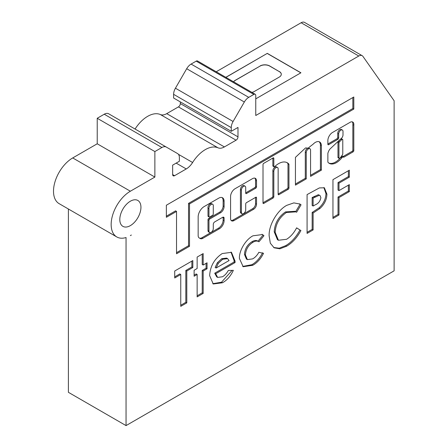 <?xml version="1.0" encoding="UTF-8"?>
<svg xmlns="http://www.w3.org/2000/svg" width="448" height="448" viewBox="0 0 448 448"><rect width="100%" height="100%" fill="white"/><g stroke="black" fill="none" stroke-linecap="round" stroke-linejoin="round"><path stroke-width="0.67" d="M242.026 213.774L241.063 213.22A3.058 1.764 -60 0 1 240.43 211.82L240.43 189.549A3.058 1.764 -60 0 1 242.592 185.802A3.058 1.764 -60 0 1 244.121 185.651L245.084 186.206A3.058 1.764 -60 0 1 245.717 187.606L245.717 193.138A1.019 0.588 120 0 0 245.93 193.603A1.019 0.588 120 0 0 246.439 193.553L255.802 188.143A1.019 0.588 120 0 0 256.525 186.894L256.525 180.914A5.611 3.242 120 0 0 255.36 178.343A5.611 3.242 120 0 0 252.554 178.623L235.06 188.726A6.328 3.657 120 0 0 230.58 196.476L230.58 218.613A4.827 2.789 120 0 0 231.582 220.825A4.827 2.789 120 0 0 233.996 220.584L253.618 209.261A4.11 2.374 120 0 0 256.525 204.221L256.525 197.686A1.019 0.588 120 0 0 256.312 197.215A1.019 0.588 120 0 0 255.802 197.266L246.439 202.675A1.019 0.588 120 0 0 245.717 203.924L245.717 209.877A3.058 1.764 -60 0 1 244.384 212.957A3.058 1.764 -60 0 1 242.026 213.774A3.058 1.764 -60 0 1 241.394 212.374L241.394 190.103A3.058 1.764 -60 0 1 243.555 186.357A3.058 1.764 -60 0 1 245.084 186.206M212.694 204.294L211.73 203.739A3.136 1.809 120 0 0 210.162 203.896A3.136 1.809 120 0 0 208.001 208.27L208.001 215.986A1.019 0.588 120 0 0 208.214 216.451L209.177 217.006A1.019 0.588 120 0 0 209.686 216.955L212.565 215.292A1.019 0.588 120 0 0 213.287 214.043L213.287 206.326A3.136 1.809 120 0 0 212.694 204.294A3.136 1.809 120 0 0 211.126 204.45A3.136 1.809 120 0 0 208.964 208.824L208.964 216.541A1.019 0.588 120 0 0 209.177 217.006M278.6 163.638A17.382 10.035 120 0 0 274.764 166.561A1.019 0.588 -60 0 1 274.03 166.779A1.019 0.588 -60 0 1 273.823 166.314L273.823 158.346A1.019 0.588 120 0 0 273.61 157.875A1.019 0.588 120 0 0 273.101 157.926L263.732 163.335A1.019 0.588 120 0 0 263.01 164.584L263.01 203.017A1.019 0.588 120 0 0 263.222 203.487A1.019 0.588 120 0 0 263.732 203.437L273.101 198.027A1.019 0.588 120 0 0 273.823 196.778L273.823 171.377A3.058 1.764 -60 0 1 275.985 167.636A3.058 1.764 -60 0 1 277.514 167.485A3.058 1.764 -60 0 1 278.146 168.885L278.146 194.281A1.019 0.588 120 0 0 278.354 194.746A1.019 0.588 120 0 0 278.863 194.695L288.232 189.291A1.019 0.588 120 0 0 288.954 188.042L288.954 164.455A1.019 0.588 120 0 0 288.831 164.063A17.382 10.035 120 0 0 287.291 162.781A17.382 10.035 120 0 0 278.6 163.638M263.01 202.742L272.138 197.473A1.019 0.588 120 0 0 272.86 196.224L272.86 170.822A3.058 1.764 -60 0 1 275.022 167.082A3.058 1.764 -60 0 1 276.55 166.93L277.514 167.485M315.37 142.38A8.518 4.917 120 0 0 312.962 144.351A51.912 29.971 120 0 0 308.202 148.148L305.553 147.924L295.439 157.354L295.439 185.13L306.247 178.886L306.247 152.656A3.058 1.764 -60 0 1 308.409 148.91A3.058 1.764 -60 0 1 309.938 148.758A3.058 1.764 -60 0 1 310.57 150.158L310.57 176.394L321.384 170.15L321.384 145.505A8.518 4.917 120 0 0 319.626 141.954A8.518 4.917 120 0 0 315.37 142.38M295.439 184.022L305.29 178.332L305.29 152.102A3.058 1.764 -60 0 1 307.451 148.355A3.058 1.764 -60 0 1 307.972 148.131M308.297 148.07A3.058 1.764 -60 0 1 308.98 148.204L309.938 148.758M342.563 139.39L341.606 138.835A1.019 0.588 120 0 0 341.096 138.886A1.019 0.588 120 0 0 340.878 139.048L338.486 141.299A1.019 0.588 120 0 0 337.982 142.386L337.982 157.36A1.019 0.588 120 0 0 338.195 157.83L339.153 158.385A1.019 0.588 120 0 0 339.954 158.094A12.342 7.129 120 0 0 342.563 154.554A1.019 0.588 120 0 0 342.776 153.838L342.776 139.854A1.019 0.588 120 0 0 342.563 139.39A1.019 0.588 120 0 0 342.054 139.44A1.019 0.588 120 0 0 341.841 139.602L339.45 141.854A1.019 0.588 120 0 0 338.946 142.94L338.946 157.914A1.019 0.588 120 0 0 339.153 158.385M332.562 132.44A6.658 3.842 120 0 0 327.869 140.98L327.869 144.29A1.019 0.588 120 0 0 328.082 144.754A1.019 0.588 120 0 0 328.591 144.704L337.954 139.294A1.019 0.588 120 0 0 338.677 138.046L338.677 133.935A3.058 1.764 -60 0 1 340.838 130.189A3.058 1.764 -60 0 1 342.367 130.038A3.058 1.764 -60 0 1 343 131.438L343 134.781A3.433 1.982 -60 0 1 340.575 139.048L329.829 149.173A7.37 4.256 120 0 0 327.908 153.25A1.019 0.588 120 0 0 327.869 153.541L327.869 161.896A1.019 0.588 120 0 0 327.986 162.288A14.381 8.305 120 0 0 329.258 163.346A14.381 8.305 120 0 0 341.656 157.965A1.019 0.588 -60 0 1 342.026 157.634L343.308 156.677A1.019 0.588 120 0 0 343.521 157.142A1.019 0.588 120 0 0 344.03 157.091L353.091 151.861A1.019 0.588 120 0 0 353.808 150.612L353.808 125.199A5.342 3.086 120 0 0 352.75 122.046A5.342 3.086 120 0 0 350.381 122.153L332.657 132.39A6.658 3.842 120 0 0 332.562 132.44M327.869 144.01L336.997 138.74A1.019 0.588 120 0 0 337.719 137.491L337.719 133.381A3.058 1.764 -60 0 1 339.881 129.634A3.058 1.764 -60 0 1 341.41 129.483L342.367 130.038M130.374 225.613A14.946 8.63 120 0 0 140.14 212.442A14.946 8.63 120 0 0 137.85 200.463A14.946 8.63 120 0 0 130.374 201.208A14.946 8.63 120 0 0 120.607 214.379A14.946 8.63 120 0 0 122.898 226.358A14.946 8.63 120 0 0 130.374 225.613M68.398 209.009L68.398 392.314L126.05 425.6L126.05 237.53A27.177 15.691 120 0 1 116.788 236.947L59.136 203.661A27.177 15.691 120 0 1 54.97 181.882A27.177 15.691 120 0 1 72.722 157.937L97.227 143.791L97.227 118.272L104.238 114.223A8.831 5.102 120 0 1 108.657 113.786L166.303 147.067A8.831 5.102 120 0 0 161.89 147.504L154.874 151.558L154.874 177.072L130.374 191.218A27.177 15.691 120 0 0 112.622 215.169A27.177 15.691 120 0 0 116.788 236.947M126.05 425.6L394.122 270.827L394.122 100.75L362.942 56.392A6.793 3.92 120 0 0 362.18 55.686A6.793 3.92 120 0 0 358.786 56.017L255.763 115.5L255.763 95.53A2.716 1.568 120 0 0 255.203 94.282A2.716 1.568 120 0 0 253.842 94.416L248.746 97.356A8.831 5.102 120 0 0 244.339 102.01L233.089 121.492A8.831 5.102 120 0 0 231.263 127.624L231.263 131.309L237.989 127.428L237.989 136.858A2.716 1.568 -60 0 1 236.068 140.185L224.386 146.927A13.586 7.846 -60 0 1 218.03 147.823L160.378 114.542A27.177 15.691 120 0 0 135.072 129.035M160.378 114.542A13.586 7.846 120 0 0 166.734 113.646L178.416 106.898A2.716 1.568 120 0 0 180.337 103.572L180.337 101.909M255.203 94.282L197.551 61.001A2.716 1.568 120 0 0 196.19 61.135L191.1 64.075A8.831 5.102 120 0 0 186.687 68.723L175.442 88.206A8.831 5.102 120 0 0 173.611 94.338L173.611 98.022L231.263 131.309M362.18 55.686L304.528 22.4A6.793 3.92 120 0 0 301.134 22.736L216.205 71.77M166.365 205.223L166.365 217.286L176.534 211.411L176.534 253.781L189.504 246.294L189.504 203.924L353.808 109.066L353.808 97.003L166.365 205.223M258.966 241.78C257.354 240.677 255.349 240.839 252.958 242.267C248.321 245.213 245.812 249.446 245.426 254.968L247.386 259.622L252.627 258.882C255.102 257.533 257.174 255.338 258.849 252.308L263.536 253.322C260.764 258.838 257.169 262.83 252.75 265.289L243.169 266.722L239.394 258.412C239.12 250.253 245.902 239.456 252.935 235.81L262.494 234.539L263.967 235.721L258.966 241.78L257.942 241.186L258.849 241.713M269.142 235.85C268.604 225.137 277.267 210.47 286.698 205.363L293.854 202.894L299.93 204.053L301.045 204.809L296.621 212.251L295.966 211.854L286.462 212.47C279.468 217.286 275.705 223.91 275.178 232.35L278.421 240.257L286.574 239.288C290.606 236.785 293.955 232.971 296.621 227.842L300.91 230.563C297.046 237.681 292.281 242.906 286.602 246.238L279.86 248.802L274.142 247.811L270.318 243.202L269.142 235.85M313.118 229.936L307.082 233.419L307.082 194.589L319.407 187.914L324.38 187.802L326.917 194.169C326.738 199.595 324.425 204.355 319.967 208.46L313.118 213.007L313.118 229.936L312.155 229.382L307.082 232.31M213.287 228.598A3.058 1.764 -60 0 1 211.954 231.672A3.058 1.764 -60 0 1 209.597 232.49A3.058 1.764 -60 0 1 208.964 231.09L208.964 220.276A1.019 0.588 -60 0 1 209.686 219.027L220.494 212.789A5.096 2.94 120 0 0 224.095 206.545L224.095 201.23A7.554 4.362 120 0 0 222.533 197.77A7.554 4.362 120 0 0 218.758 198.145L204.114 206.601A8.428 4.866 120 0 0 198.156 216.922L198.156 235.609A5.096 2.94 120 0 0 199.209 237.944L200.295 238.571A5.096 2.94 120 0 0 202.843 238.319L219.408 228.754A6.63 3.825 120 0 0 224.095 220.634L224.095 218.148A2.038 1.176 120 0 0 223.675 217.213A2.038 1.176 120 0 0 222.656 217.314L214.726 221.894A2.038 1.176 120 0 0 213.287 224.392L213.287 228.598M131.337 235.043L130.374 235.598A27.177 15.691 120 0 0 131.337 235.015L131.309 235.032M218.03 147.823A27.177 15.691 120 0 0 192.606 162.501A13.586 7.846 -60 0 1 186.25 168.946L174.574 175.689A2.716 1.568 -60 0 1 173.214 175.823A2.716 1.568 -60 0 1 172.648 174.58L172.648 165.15L179.379 161.263L179.379 157.601A8.831 5.102 120 0 0 177.559 153.569L108.657 113.786M358.786 56.017L301.134 22.736M338.985 215.001L332.954 218.484L332.954 179.654L349.334 170.195L349.334 177.167L338.985 183.137L338.985 190.607L349.334 184.632L349.334 191.604L338.985 197.574L338.985 215.001L338.027 214.446L332.954 217.375M222.186 253.562L231.476 252.319L235.082 261.229L235.06 262.556L215.678 273.745L217.65 277.407L222.533 276.758C224.818 275.408 226.738 273.314 228.301 270.48L233.358 270.34C230.664 276.114 227.035 280.258 222.466 282.772L213.248 283.987L209.642 275.643C210.185 266.241 214.368 258.877 222.186 253.562M194.124 270.262L197.142 268.52L197.142 257.068L203.174 253.585L203.174 265.031L207.054 262.791L207.054 268.766L203.174 271.006L203.174 293.412L197.142 296.895L197.142 274.495L194.124 276.237L194.124 270.262M180.757 274.49L174.72 277.978L174.72 271.006L192.83 260.551L192.83 267.523L186.794 271.006L186.794 302.87L180.757 306.354L180.757 274.49L179.794 273.935L174.72 276.87M233.548 81.782A6.793 3.92 180 0 1 235.105 80.382L235.105 80.494A6.793 3.92 -0 0 0 233.598 81.81M281.294 74.34A6.793 3.92 -0 0 0 279.306 71.618L269.696 66.074A6.793 3.92 -0 0 0 260.086 66.074L235.105 80.382M260.086 65.962A6.793 3.92 180 0 1 269.696 65.962L269.696 66.074M279.306 71.618L269.696 65.962M279.306 71.506A6.793 3.92 180 0 1 281.294 74.284A6.793 3.92 180 0 1 279.306 77.056L254.324 91.476A6.793 3.92 180 0 1 251.899 92.378M225.91 77.37L267.294 53.368L300.922 72.783L255.763 98.857M300.826 72.839L267.294 53.48M225.814 77.319L267.294 53.368M154.874 177.072L97.227 143.791M154.874 151.558L97.227 118.272M260.086 66.074L235.105 80.494M348.376 170.75L348.376 176.607L349.334 177.167M348.376 176.607L338.027 182.582L338.985 183.137M338.027 182.582L338.027 190.053L338.985 190.607M348.376 185.186L348.376 191.05L349.334 191.604M348.376 191.05L338.027 197.019L338.985 197.574M338.027 197.019L338.027 214.446M343.067 156.537L352.128 151.306A1.019 0.588 120 0 0 352.85 150.058L352.85 124.639L353.808 125.199M352.85 124.639A5.342 3.086 120 0 0 352.229 121.845M328.793 163.038A14.381 8.305 120 0 0 340.698 157.41A1.019 0.588 -60 0 1 341.068 157.08L342.35 156.122L344.03 157.091M342.35 156.341L343.308 156.895M305.29 178.332L306.247 178.886M310.57 175.28L320.421 169.596L320.421 144.945L321.384 145.505M320.421 144.945A8.518 4.917 120 0 0 319.116 141.725M320.421 169.596L321.384 170.15M274.03 166.779L273.073 166.225A1.019 0.588 -60 0 1 272.86 165.76L272.86 158.066M278.146 194.006L287.274 188.731A1.019 0.588 120 0 0 287.991 187.488L287.991 163.901A1.019 0.588 120 0 0 287.874 163.509A17.382 10.035 120 0 0 286.793 162.523M209.597 232.49L208.634 231.935A3.058 1.764 -60 0 1 208.001 230.535L208.001 219.722A1.019 0.588 -60 0 1 208.723 218.473L219.531 212.234A5.096 2.94 120 0 0 223.138 205.99L223.138 200.676A7.554 4.362 120 0 0 222.023 197.546M199.338 238.017A5.096 2.94 120 0 0 201.88 237.765L218.45 228.2A6.63 3.825 120 0 0 223.138 220.08L223.138 217.594A2.038 1.176 120 0 0 223.076 217.146M208.001 208.27L208.964 208.824M323.876 187.561L325.954 193.614L326.917 194.169M325.954 193.614C325.78 199.041 323.462 203.801 319.01 207.906L319.967 208.46M319.01 207.906L312.155 212.453L313.118 213.007M312.155 212.453L312.155 229.382M320.012 195.479L318.338 194.723L312.155 197.518L312.155 205.486L313.118 206.041L315.252 204.809C318.349 203.571 320.225 201.18 320.88 197.646L320.012 195.479L319.295 195.278L313.118 198.072L313.118 206.041M312.155 197.518L313.118 198.072M314.059 196.42L315.017 196.974M318.338 194.723L319.295 195.278M299.443 203.795L301.045 204.809M300.087 204.254L295.669 211.68M295.966 211.854L295.008 211.299L285.499 211.915L286.462 212.47M285.499 211.915C278.505 216.731 274.747 223.356 274.215 231.795L275.178 232.35M274.215 231.795L277.458 239.702L278.421 240.257M296.598 227.881L300.91 230.563M299.953 230.009C296.089 237.126 291.318 242.351 285.639 245.683L286.602 246.238M285.639 245.683L279.222 248.198L273.666 247.52M262.002 234.287L263.967 235.721M263.004 235.166L258.009 241.226C256.39 240.122 254.391 240.285 252 241.713L252.958 242.267M252 241.713C247.363 244.658 244.849 248.892 244.468 254.414L245.426 254.968M244.468 254.414L246.428 259.067L247.386 259.622M262.573 252.762C259.801 258.283 256.206 262.276 251.793 264.734L252.75 265.289M251.793 264.734L242.693 266.42M230.983 252.067L234.119 260.674L235.082 261.229M234.119 260.674L234.097 262.002L235.06 262.556M234.097 262.002L214.721 273.19L215.678 273.745M214.721 273.19L216.692 276.853L217.65 277.407M232.12 270.374L221.502 282.218L222.466 282.772M221.502 282.218L212.778 283.685M227.606 258.647L226.649 258.093L221.715 258.698L217.336 262.78L215.152 267.467L216.11 268.022L229.046 260.551L227.606 258.647L222.678 259.252L218.299 263.334L216.11 268.022M217.336 262.78L218.299 263.334M221.715 258.698L222.678 259.252M202.216 254.139L202.216 264.477L203.174 265.031M206.097 263.346L206.097 268.212L207.054 268.766M206.097 268.212L202.216 270.452L203.174 271.006M202.216 270.452L202.216 292.858L203.174 293.412M202.216 292.858L197.142 295.786M194.124 275.128L196.179 273.935L197.142 274.495M191.867 261.106L191.867 266.969L192.83 267.523M191.867 266.969L185.83 270.452L186.794 271.006M185.83 270.452L185.83 302.316L186.794 302.87M185.83 302.316L180.757 305.245M231.151 220.466A4.827 2.789 120 0 0 233.038 220.03L252.655 208.706A4.11 2.374 120 0 0 255.567 203.666L255.567 197.406M245.717 192.858L254.845 187.589A1.019 0.588 120 0 0 255.567 186.34L255.567 180.359A5.611 3.242 120 0 0 254.839 178.136M176.534 252.672L188.546 245.739L188.546 203.37L352.85 108.511L352.85 97.558M352.85 108.511L353.808 109.066M188.546 203.37L189.504 203.924M188.546 245.739L189.504 246.294M166.365 216.177L175.577 210.857L176.534 211.411M130.374 191.218L72.722 157.937M253.842 94.416L196.19 61.135M248.746 97.356L191.1 64.075M244.339 102.01L186.687 68.723M233.089 121.492L175.442 88.206M231.263 127.624L173.611 94.338M237.989 136.858L180.337 103.572M192.606 162.501L178.405 154.302M161.89 147.504L104.238 114.223M224.386 146.927L166.734 113.646M236.068 140.185L178.416 106.898M174.574 175.689L172.648 174.58M186.25 168.946L176.165 163.117M352.85 150.058L353.808 150.612M352.128 151.306L353.091 151.861M341.068 157.08L342.026 157.634M340.698 157.41L341.656 157.965M337.719 133.381L338.677 133.935M337.719 137.491L338.677 138.046M336.997 138.74L337.954 139.294M327.869 144.29L328.591 144.704M338.486 141.299L339.45 141.854M337.982 142.386L338.946 142.94M340.878 139.048L341.841 139.602M337.982 157.36L338.946 157.914M305.29 152.102L306.247 152.656M272.86 170.822L273.823 171.377M272.86 196.224L273.823 196.778M272.138 197.473L273.101 198.027M263.01 203.017L263.732 203.437M273.101 157.926L273.823 158.346M272.86 165.76L273.823 166.314M287.874 163.509L288.831 164.063M287.991 163.901L288.954 164.455M287.991 187.488L288.954 188.042M287.274 188.731L288.232 189.291M278.146 194.281L278.863 194.695M208.001 230.535L208.964 231.09M223.138 217.594L224.095 218.148M223.138 220.08L224.095 220.634M218.45 228.2L219.408 228.754M201.88 237.765L202.843 238.319M223.138 200.676L224.095 201.23M223.138 205.99L224.095 206.545M219.531 212.234L220.494 212.789M208.723 218.473L209.686 219.027M208.001 219.722L208.964 220.276M208.001 215.986L208.964 216.541M240.43 189.549L241.394 190.103M240.43 211.82L241.394 212.374M255.802 197.266L256.525 197.686M255.567 203.666L256.525 204.221M252.655 208.706L253.618 209.261M233.038 220.03L233.996 220.584M255.567 180.359L256.525 180.914M255.567 186.34L256.525 186.894M254.845 187.589L255.802 188.143M245.717 193.138L246.439 193.553"/></g></svg>
